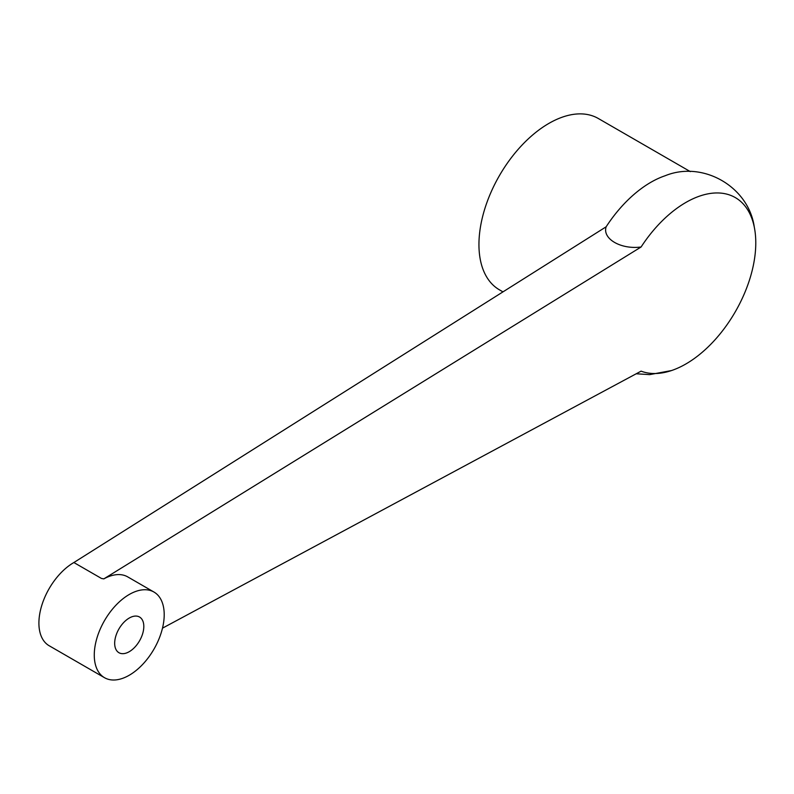 <?xml version="1.0" encoding="UTF-8"?>
<svg xmlns="http://www.w3.org/2000/svg" width="794" height="794" viewBox="0 0 794 794"><rect width="100%" height="100%" fill="white"/><g stroke="black" fill="none" stroke-linecap="round" stroke-linejoin="round"><path stroke-width="1.19" d="M103.825 578.846L101.483 578.459L73.872 562.529L606.14 226.796C602.18 238.815 620.997 249.743 641.105 246.984L103.825 578.886A49.456 28.554 -60 0 1 127.745 576.901L153.967 592.046A49.456 28.554 120 0 0 129.243 594.488A49.456 28.554 120 0 0 96.937 638.068A49.456 28.554 120 0 0 104.51 677.699A49.456 28.554 120 0 0 153.967 649.145A49.456 28.554 120 0 0 153.967 592.046M641.105 246.984A98.913 57.108 -60 0 1 754.3 227.183A98.913 57.108 -60 0 1 671.526 370.55A98.913 57.108 -60 0 1 641.105 371.145L162.492 628.163M101.483 578.459L103.825 578.886M104.51 677.699L49.149 645.73A49.456 28.554 -60 0 1 41.119 607.678A49.456 28.554 -60 0 1 71.43 564.028A49.456 28.554 120 0 1 73.872 562.529M606.14 226.796A98.913 57.108 -60 0 1 665.183 175.732C702.958 160.309 748.772 186.759 754.3 227.183M502.81 291.775L499.426 289.82A98.913 57.108 -60 0 1 499.426 175.613A98.913 57.108 -60 0 1 598.329 118.505L690.333 171.623M129.243 618.05A20.604 11.9 120 0 0 115.785 636.202A20.604 11.9 120 0 0 118.941 652.718A20.604 11.9 120 0 0 139.546 640.818A20.604 11.9 120 0 0 139.546 617.027A20.604 11.9 120 0 0 129.243 618.05M671.526 370.55L649.621 374.629L636.192 373.776"/></g></svg>
